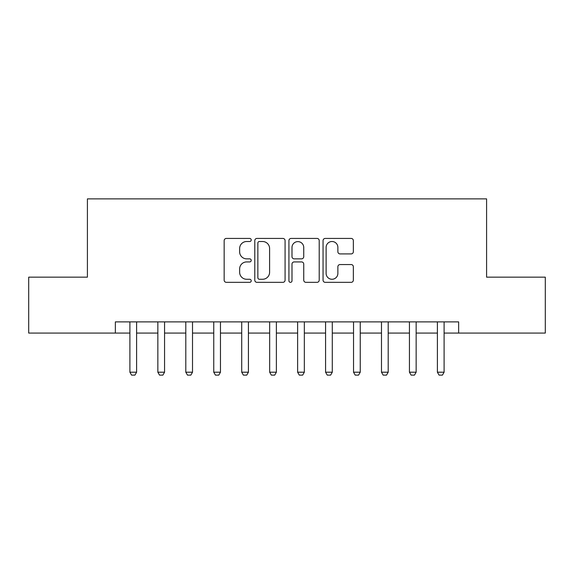 <?xml version="1.0" encoding="UTF-8"?>
<svg xmlns="http://www.w3.org/2000/svg" width="574" height="574" viewBox="0 0 574 574"><rect width="100%" height="100%" fill="white"/><g stroke="black" fill="none" stroke-linecap="round" stroke-linejoin="round"><path stroke-width="0.86" d="M251.218 239.975A1.535 1.535 0 0 0 249.683 238.432L226.357 238.432A2.196 2.196 0 0 0 224.161 240.628L224.161 280.141A2.196 2.196 0 0 0 226.357 282.336L249.683 282.336A1.535 1.535 0 0 0 251.218 280.801A1.535 1.535 0 0 0 249.683 279.265L246.662 279.265A7.024 7.024 0 0 1 239.638 272.241L239.638 268.948A7.024 7.024 0 0 1 246.662 261.923L249.683 261.923A1.535 1.535 0 0 0 251.218 260.388A1.535 1.535 0 0 0 249.683 258.852L246.662 258.852A7.024 7.024 0 0 1 239.638 251.828L239.638 248.535A7.024 7.024 0 0 1 246.662 241.511L249.683 241.511A1.535 1.535 0 0 0 251.218 239.975M351.152 253.909A2.196 2.196 0 0 0 353.347 251.713L353.347 240.628A2.196 2.196 0 0 0 351.152 238.432L325.25 238.432A2.196 2.196 0 0 0 323.054 240.628L323.054 280.141A2.196 2.196 0 0 0 325.25 282.336L351.152 282.336A2.196 2.196 0 0 0 353.347 280.141L353.347 266.752A2.196 2.196 0 0 0 351.152 264.557L340.066 264.557A2.196 2.196 0 0 0 337.871 266.752L337.871 273.396A5.869 5.869 0 0 1 332.002 279.265A5.869 5.869 0 0 1 326.125 273.396L326.125 247.38A5.869 5.869 0 0 1 332.002 241.511A5.869 5.869 0 0 1 337.871 247.38L337.871 251.713A2.196 2.196 0 0 0 340.066 253.909L351.152 253.909M115.36 333.071L28.7 333.071L28.7 277.163L87.406 277.163L87.406 198.884L486.594 198.884L486.594 277.163L545.3 277.163L545.3 333.071L458.64 333.071L458.64 321.885L115.36 321.885L115.36 333.071L129.896 333.071M285.077 240.628A2.196 2.196 0 0 0 282.882 238.432L256.98 238.432A2.196 2.196 0 0 0 254.784 240.628L254.784 280.141A2.196 2.196 0 0 0 256.98 282.336L282.882 282.336A2.196 2.196 0 0 0 285.077 280.141L285.077 240.628M291.118 238.432L317.02 238.432A2.196 2.196 0 0 1 319.216 240.628L319.216 280.141A2.196 2.196 0 0 1 317.02 282.336L305.935 282.336A2.196 2.196 0 0 1 303.739 280.141L303.739 264.119A2.196 2.196 0 0 0 301.544 261.923L294.189 261.923A2.196 2.196 0 0 0 291.994 264.119L291.994 280.801A1.535 1.535 0 0 1 290.458 282.336A1.535 1.535 0 0 1 288.923 280.801L288.923 240.628A2.196 2.196 0 0 1 291.118 238.432M136.605 333.071L157.85 333.071M164.559 333.071L185.804 333.071M192.512 333.071L213.758 333.071M220.466 333.071L241.711 333.071M248.42 333.071L269.665 333.071M276.374 333.071L297.626 333.071M304.335 333.071L325.58 333.071M332.289 333.071L353.534 333.071M360.242 333.071L381.488 333.071M388.196 333.071L409.441 333.071M416.15 333.071L437.395 333.071M444.104 333.071L458.64 333.071M259.398 241.511A1.535 1.535 0 0 0 257.862 243.046L257.862 277.73A1.535 1.535 0 0 0 259.398 279.265L262.576 279.265A7.024 7.024 0 0 0 269.601 272.241L269.601 248.535A7.024 7.024 0 0 0 262.576 241.511L259.398 241.511M303.739 247.487A5.869 5.869 0 0 0 297.863 241.618A5.869 5.869 0 0 0 291.994 247.487L291.994 256.657A2.196 2.196 0 0 0 294.189 258.852L301.544 258.852A2.196 2.196 0 0 0 303.739 256.657L303.739 247.487M136.849 321.885L136.712 322.33A2.239 2.239 0 0 0 136.605 323.004L136.605 372.203L134.926 375.116L131.575 375.116L129.896 372.203L129.896 323.004A2.239 2.239 0 0 0 129.789 322.33L129.652 321.885M129.896 372.203L136.605 372.203M164.803 321.885L164.666 322.33A2.239 2.239 0 0 0 164.559 323.004L164.559 372.203L162.88 375.116L159.529 375.116L157.85 372.203L157.85 323.004A2.239 2.239 0 0 0 157.742 322.33L157.606 321.885M157.85 372.203L164.559 372.203M192.756 321.885L192.62 322.33A2.239 2.239 0 0 0 192.512 323.004L192.512 372.203L190.833 375.116L187.483 375.116L185.804 372.203L185.804 323.004A2.239 2.239 0 0 0 185.696 322.33L185.56 321.885M185.804 372.203L192.512 372.203M220.71 321.885L220.574 322.33A2.239 2.239 0 0 0 220.466 323.004L220.466 372.203L218.794 375.116L215.437 375.116L213.758 372.203L213.758 323.004A2.239 2.239 0 0 0 213.657 322.33L213.514 321.885M213.758 372.203L220.466 372.203M248.671 321.885L248.528 322.33A2.239 2.239 0 0 0 248.42 323.004L248.42 372.203L246.748 375.116L243.39 375.116L241.711 372.203L241.711 323.004A2.239 2.239 0 0 0 241.611 322.33L241.467 321.885M241.711 372.203L248.42 372.203M276.625 321.885L276.481 322.33A2.239 2.239 0 0 0 276.374 323.004L276.374 372.203L274.702 375.116L271.344 375.116L269.665 372.203L269.665 323.004A2.239 2.239 0 0 0 269.565 322.33L269.421 321.885M269.665 372.203L276.374 372.203M304.579 321.885L304.435 322.33A2.239 2.239 0 0 0 304.335 323.004L304.335 372.203L302.656 375.116L299.298 375.116L297.626 372.203L297.626 323.004A2.239 2.239 0 0 0 297.519 322.33L297.375 321.885M297.626 372.203L304.335 372.203M332.533 321.885L332.389 322.33A2.239 2.239 0 0 0 332.289 323.004L332.289 372.203L330.61 375.116L327.252 375.116L325.58 372.203L325.58 323.004A2.239 2.239 0 0 0 325.472 322.33L325.329 321.885M325.58 372.203L332.289 372.203M360.486 321.885L360.343 322.33A2.239 2.239 0 0 0 360.242 323.004L360.242 372.203L358.563 375.116L355.206 375.116L353.534 372.203L353.534 323.004A2.239 2.239 0 0 0 353.426 322.33L353.29 321.885M353.534 372.203L360.242 372.203M388.44 321.885L388.304 322.33A2.239 2.239 0 0 0 388.196 323.004L388.196 372.203L386.517 375.116L383.167 375.116L381.488 372.203L381.488 323.004A2.239 2.239 0 0 0 381.38 322.33L381.244 321.885M381.488 372.203L388.196 372.203M416.394 321.885L416.258 322.33A2.239 2.239 0 0 0 416.15 323.004L416.15 372.203L414.471 375.116L411.12 375.116L409.441 372.203L409.441 323.004A2.239 2.239 0 0 0 409.334 322.33L409.197 321.885M409.441 372.203L416.15 372.203M444.348 321.885L444.211 322.33A2.239 2.239 0 0 0 444.104 323.004L444.104 372.203L442.425 375.116L439.074 375.116L437.395 372.203L437.395 323.004A2.239 2.239 0 0 0 437.288 322.33L437.151 321.885M437.395 372.203L444.104 372.203"/></g></svg>
